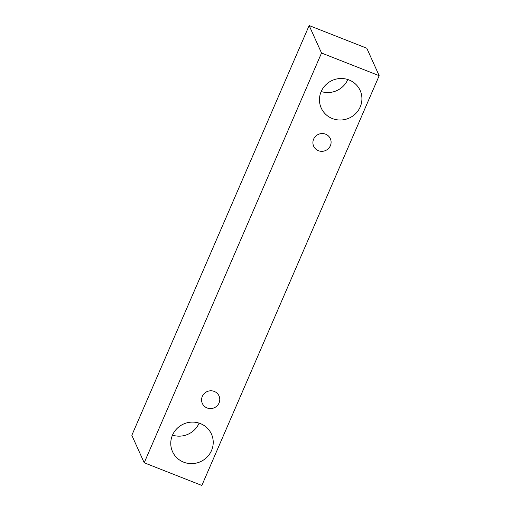 <?xml version="1.0" encoding="UTF-8"?>
<svg xmlns="http://www.w3.org/2000/svg" width="511" height="511" viewBox="0 0 511 511"><rect width="100%" height="100%" fill="white"/><g stroke="black" fill="none" stroke-linecap="round" stroke-linejoin="round"><path stroke-width="0.77" d="M313.633 139.145A9.153 8.847 -24.3 0 1 330.342 138.679A9.153 8.847 -24.3 0 1 325.635 150.502A9.153 8.847 -24.3 0 1 313.633 139.145M321.183 91.52A21.353 20.644 155.7 0 0 347.806 79.524M172.494 435.136A21.353 20.644 155.7 0 0 199.111 423.134M379.175 75.692L366.789 48.226L309.149 25.55L131.825 435.308L144.211 462.774L201.851 485.45L379.175 75.692L321.528 53.016L144.211 462.774M321.163 91.578A21.353 20.644 -24.3 0 1 340.613 78.502A21.353 20.644 -24.3 0 1 360.153 90.485A21.353 20.644 -24.3 0 1 349.173 118.079A21.353 20.644 -24.3 0 1 321.221 108.032A21.353 20.644 -24.3 0 1 321.163 91.578M172.469 435.187A21.353 20.644 -24.3 0 1 191.919 422.112A21.353 20.644 -24.3 0 1 211.458 434.095A21.353 20.644 -24.3 0 1 200.478 461.688A21.353 20.644 -24.3 0 1 172.526 451.641A21.353 20.644 -24.3 0 1 172.469 435.187M202.311 396.395A9.153 8.847 -24.3 0 1 219.021 395.923A9.153 8.847 -24.3 0 1 214.313 407.752A9.153 8.847 -24.3 0 1 202.311 396.395M321.528 53.016L309.149 25.55"/></g></svg>
